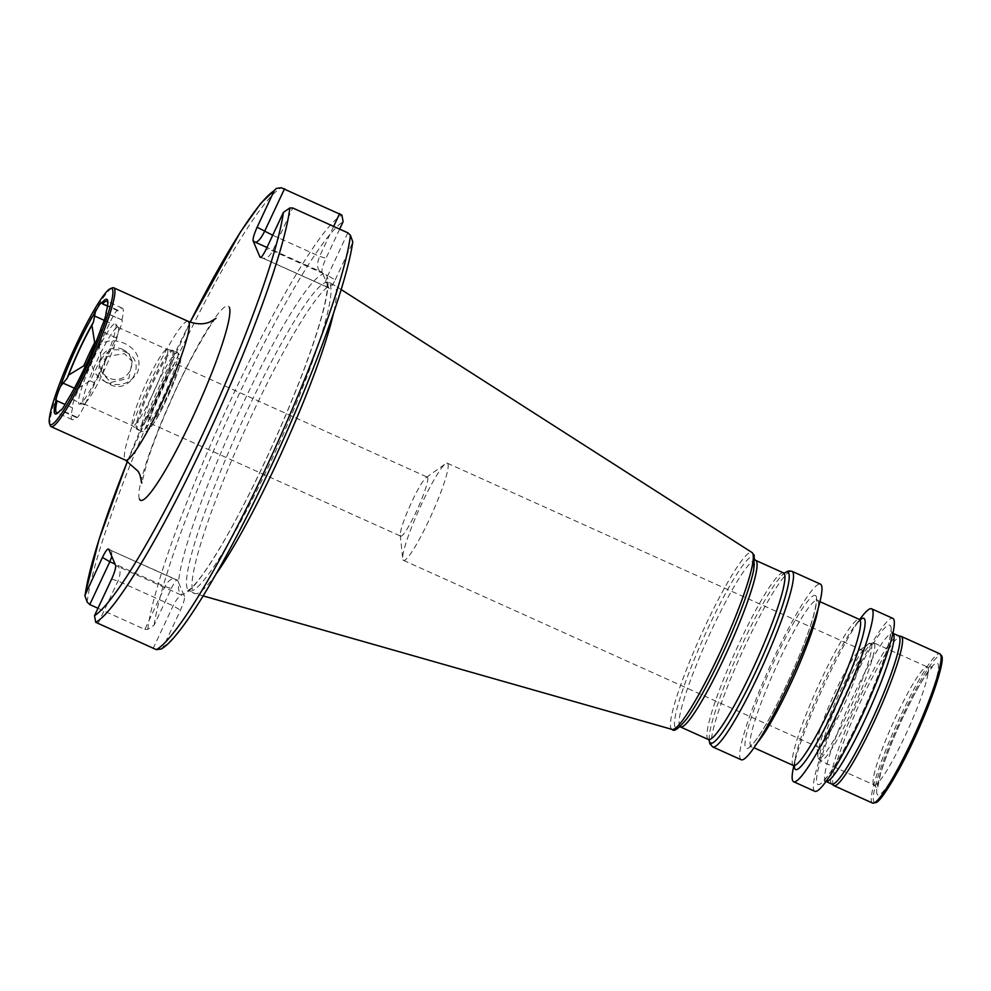 <?xml version="1.0" encoding="UTF-8"?>
<svg xmlns="http://www.w3.org/2000/svg" width="991" height="991" viewBox="0 0 991 991"><rect width="100%" height="100%" fill="white"/><g stroke="black" fill="none" stroke-linecap="round" stroke-linejoin="round"><path stroke-width="0.74" stroke-dasharray="4.96 3.72" d="M125.399 352.127C147.783 360.427 131.58 394.913 110.187 384.607C87.233 374.945 103.349 340.409 125.399 352.127M110.918 382.427L128.892 378.277L132.237 361.48L124.395 353.663L105.901 356.611L102.804 373.979L110.918 382.427L110.187 384.607M122.562 349.327A15.992 15.757 -23 0 1 126.873 374.994A15.992 15.757 -23 0 1 101.094 369.965A15.992 15.757 -23 0 1 122.562 349.327M106.334 382.278C119.44 387.357 129.858 384.087 137.6 372.455C141.478 359.312 137.13 349.625 124.556 343.382C111.326 338.018 100.772 340.954 92.881 352.189C89.116 365.667 93.6 375.688 106.334 382.278M101.639 326.844L99.831 337.076L98.307 340.334L101.045 357.627L105.864 359.807L116.158 337.857A16.748 2.118 -65.7 0 0 122.091 320.143A16.748 2.118 -65.7 0 0 121.918 319.944A16.748 2.118 -65.7 0 0 121.881 319.932L105.963 313.045M107.821 303.37A61.12 7.717 114.3 0 1 107.846 304.2A61.12 7.717 114.3 0 1 106.421 312.958L106.111 312.945M121.881 319.932A61.12 7.717 -65.7 0 0 122.995 308.932A61.12 7.717 -65.7 0 0 122.351 308.189A61.12 7.717 -65.7 0 0 118.04 310.889L107.499 306.132M118.04 310.889A16.748 2.118 -65.7 0 0 117.954 310.394A16.748 2.118 -65.7 0 0 117.78 310.195A16.748 2.118 -65.7 0 0 109.778 322.831L99.496 344.781L95.508 342.997M50.231 425.449A76.158 9.613 114.3 0 1 73.842 352.895A76.158 9.613 114.3 0 1 112.342 287.873M167.578 349.972A41.882 5.289 114.3 0 1 153.741 392.04A41.882 5.289 114.3 0 1 132.72 425.845A41.882 5.289 114.3 0 1 132.571 425.746A41.882 5.289 114.3 0 1 132.286 425.337A41.882 5.289 114.3 0 1 145.826 383.913A41.882 5.289 114.3 0 1 166.959 349.414A41.882 5.289 114.3 0 1 167.132 349.464A41.882 5.289 114.3 0 1 167.578 349.972M118.338 327.786A41.882 5.289 114.3 0 1 105.133 368.441A41.882 5.289 114.3 0 1 83.876 403.709A41.882 5.289 114.3 0 1 83.479 403.647A41.882 5.289 114.3 0 1 83.033 403.139A41.882 5.289 114.3 0 1 96.87 361.083A41.882 5.289 114.3 0 1 117.892 327.278A41.882 5.289 114.3 0 1 118.202 327.538A41.882 5.289 114.3 0 1 118.338 327.786M115.811 324.255A44.087 5.562 114.3 0 1 101.924 367.054A44.087 5.562 114.3 0 1 79.553 404.167A44.087 5.562 114.3 0 1 78.661 403.572A44.087 5.562 114.3 0 1 93.91 357.825A44.087 5.562 114.3 0 1 115.674 323.995A44.087 5.562 114.3 0 1 115.811 324.255M862.083 650.468A53.303 6.726 114.3 0 1 844.468 704.006A53.303 6.726 114.3 0 1 817.711 747.028A53.303 6.726 114.3 0 1 817.154 746.384A53.303 6.726 114.3 0 1 816.906 745.22A53.303 6.726 114.3 0 1 833.481 695.657A53.303 6.726 114.3 0 1 859.631 650.406A53.303 6.726 114.3 0 1 861.513 649.823A53.303 6.726 114.3 0 1 862.083 650.468M447.895 463.838A53.303 6.726 114.3 0 1 430.292 517.376A53.303 6.726 114.3 0 1 403.535 560.398A53.303 6.726 114.3 0 1 402.978 559.754A53.303 6.726 114.3 0 1 402.73 558.713A53.303 6.726 114.3 0 1 419.304 509.027A53.303 6.726 114.3 0 1 445.541 463.714A53.303 6.726 114.3 0 1 447.337 463.193A53.303 6.726 114.3 0 1 447.895 463.838M427.691 477.551A32.369 4.088 114.3 0 1 417 510.055A32.369 4.088 114.3 0 1 400.76 536.181A32.369 4.088 114.3 0 1 400.414 535.784A32.369 4.088 114.3 0 1 400.265 535.152A32.369 4.088 114.3 0 1 410.336 504.989A32.369 4.088 114.3 0 1 426.266 477.476A32.369 4.088 114.3 0 1 427.356 477.154A32.369 4.088 114.3 0 1 427.691 477.551M177.339 364.75A32.369 4.088 114.3 0 1 166.649 397.242A32.369 4.088 114.3 0 1 150.409 423.368A32.369 4.088 114.3 0 1 150.062 422.971A32.369 4.088 114.3 0 1 160.753 390.479A32.369 4.088 114.3 0 1 177.005 364.354A32.369 4.088 114.3 0 1 177.339 364.75M97.973 608.263L144.872 629.396L164.927 586.573C168.371 580.218 171.877 577.889 175.444 579.586L177.587 580.231L178.553 582.497A175.345 22.136 -65.7 0 0 179.359 591.949A175.345 22.136 -65.7 0 0 183.521 594.191L184.487 596.471L115.613 565.427M339.64 229.119L325.989 258.279C322.967 265.055 321.629 269.614 322.001 271.943L322.967 274.222A175.345 22.136 114.3 0 1 327.129 276.477A175.345 22.136 114.3 0 1 327.934 285.916L329.111 288.468L325.915 286.61L328.901 288.195C329.916 289.124 332.01 286.374 335.181 279.933L327.786 275.634C324.924 282.262 324.466 285.953 326.398 286.746L262.169 257.796C265.737 259.493 269.242 257.164 272.686 250.81L292.741 207.986M215.988 574.161A169.25 21.368 114.3 0 1 195.103 593.621A169.25 21.368 114.3 0 1 194.731 593.485A169.25 21.368 114.3 0 1 192.948 591.429A169.25 21.368 114.3 0 1 248.852 421.46A169.25 21.368 114.3 0 1 333.794 284.863A169.25 21.368 114.3 0 1 334.153 285.049A169.25 21.368 114.3 0 1 335.59 286.919A169.25 21.368 114.3 0 1 333.41 313.59M741.256 759.775A96.338 12.165 114.3 0 1 740.24 758.598A96.338 12.165 114.3 0 1 772.063 661.852A96.338 12.165 114.3 0 1 820.412 584.108M793.134 769.041A94.851 11.966 114.3 0 1 821.7 690.355A94.851 11.966 114.3 0 1 861.724 616.836M814.875 791.313A94.851 11.966 114.3 0 1 813.871 790.161A94.851 11.966 114.3 0 1 845.212 694.914A94.851 11.966 114.3 0 1 892.817 618.359M833.493 785.306A81.869 10.331 114.3 0 1 833.121 784.686A81.869 10.331 114.3 0 1 859.16 704.688A81.869 10.331 114.3 0 1 900.633 636.284M60.971 409.964A61.12 7.717 114.3 0 1 59.547 411.414A61.12 7.717 114.3 0 1 58.903 411.946M99.831 337.076A57.106 7.21 114.3 0 1 73.47 393.353L66.781 401.256M85.238 366.497L88.608 368.02A49.5 6.243 114.3 0 1 99.496 344.781M335.181 279.933L352.313 243.352A234.557 29.606 114.3 0 1 268.895 471.072A234.557 29.606 114.3 0 1 163.366 646.727L180.498 610.134C183.521 603.358 184.859 598.799 184.487 596.471M144.872 629.396L147.77 629.409L154.175 625.061L171.307 588.481L164.927 586.573L115.043 564.09M171.307 588.481C174.478 582.039 176.571 579.289 177.587 580.231L111.611 550.723L174.788 579.19M163.366 646.727L161.211 649.006M352.313 243.352L352.746 241.866M322.967 274.222L327.934 285.916A175.345 22.136 114.3 0 1 264.944 461.756A175.345 22.136 114.3 0 1 183.521 594.191L178.553 582.497A175.345 22.136 114.3 0 1 241.544 406.657A175.345 22.136 114.3 0 1 322.967 274.222M347.841 232.811L327.786 275.634L272.686 250.81L266.306 248.902M333.633 226.419L319.61 256.372C316.847 263.234 316.934 268.214 319.845 271.299L266.975 247.477M153.048 648.659L173.103 605.835C176.448 599.233 179.408 595.628 181.997 595.021M97.948 623.835L118.003 581.011C120.766 574.148 120.679 569.168 117.768 566.072M111.822 556.508L111.611 550.723M260.323 257.462L263.259 258.341L260.794 257.387M98.307 340.334A55.211 6.974 114.3 0 1 74.994 390.095L73.47 393.353M101.045 357.627A49.5 6.243 114.3 0 1 90.156 380.854L74.994 390.095M105.864 359.807A49.5 6.243 114.3 0 1 94.987 383.034L90.156 380.854M88.608 368.02L78.326 389.971A16.748 2.118 -65.7 0 0 72.566 407.883A16.748 2.118 -65.7 0 0 72.603 407.896A61.12 7.717 -65.7 0 0 72.132 419.627A61.12 7.717 -65.7 0 0 76.443 416.938A16.748 2.118 -65.7 0 0 76.703 417.632A16.748 2.118 -65.7 0 0 84.706 404.985L94.987 383.034M72.603 407.896L65.059 404.489M76.443 416.938L61.207 410.076M188.104 321.319A76.158 9.613 -65.7 0 0 149.889 382.786A76.158 9.613 -65.7 0 0 124.73 459.267A76.158 9.613 -65.7 0 0 125.535 460.183M109.778 322.831L104.216 320.328M180.077 358.928A38.835 4.905 114.3 0 1 166.302 399.968A38.835 4.905 114.3 0 1 147.337 428.793A38.835 4.905 114.3 0 1 161.112 387.754A38.835 4.905 114.3 0 1 180.077 358.928M177.86 352.945A43.406 5.475 114.3 0 1 163.527 396.536A43.406 5.475 114.3 0 1 141.738 431.58A43.406 5.475 114.3 0 1 141.279 431.048A43.406 5.475 114.3 0 1 155.624 387.456A43.406 5.475 114.3 0 1 177.401 352.424A43.406 5.475 114.3 0 1 177.86 352.945M173.908 351.161A43.406 5.475 114.3 0 1 159.563 394.765A43.406 5.475 114.3 0 1 137.786 429.797A43.406 5.475 114.3 0 1 137.328 429.264A43.406 5.475 114.3 0 1 151.66 385.672A43.406 5.475 114.3 0 1 173.45 350.641A43.406 5.475 114.3 0 1 173.908 351.161M172.768 350.826A43.257 5.463 114.3 0 1 158.176 394.926A43.257 5.463 114.3 0 1 136.622 429.066A43.257 5.463 114.3 0 1 136.324 428.645A43.257 5.463 114.3 0 1 150.298 385.871A43.257 5.463 114.3 0 1 172.137 350.244A43.257 5.463 114.3 0 1 172.768 350.826M877.085 794.125A72.343 9.13 114.3 0 1 902.739 717.682A72.343 9.13 114.3 0 1 938.056 663.97A72.343 9.13 114.3 0 1 912.401 740.413A72.343 9.13 114.3 0 1 877.085 794.125M873.405 784.178A64.737 8.176 114.3 0 1 894.786 719.169A64.737 8.176 114.3 0 1 927.279 666.931A64.737 8.176 114.3 0 1 927.96 667.711A64.737 8.176 114.3 0 1 906.579 732.721A64.737 8.176 114.3 0 1 874.087 784.959A64.737 8.176 114.3 0 1 873.405 784.178M874.446 643.605A64.737 8.176 114.3 0 1 853.065 708.602A64.737 8.176 114.3 0 1 820.573 760.853A64.737 8.176 114.3 0 1 819.891 760.06A64.737 8.176 114.3 0 1 841.272 695.063A64.737 8.176 114.3 0 1 873.765 642.812A64.737 8.176 114.3 0 1 874.446 643.605M871.423 643.902A63.213 7.978 114.3 0 1 849.002 710.696A63.213 7.978 114.3 0 1 818.145 757.62A63.213 7.978 114.3 0 1 817.848 756.244A63.213 7.978 114.3 0 1 837.506 697.478A63.213 7.978 114.3 0 1 868.512 643.828A63.213 7.978 114.3 0 1 871.423 643.902M330.077 284.429A169.25 21.368 114.3 0 1 274.16 454.411A169.25 21.368 114.3 0 1 189.219 591.008A169.25 21.368 114.3 0 1 187.435 588.951A169.25 21.368 114.3 0 1 243.34 418.97A169.25 21.368 114.3 0 1 328.294 282.373A169.25 21.368 114.3 0 1 330.077 284.429M672.208 729.45A97.081 12.251 114.3 0 1 670.969 728.199A97.081 12.251 114.3 0 1 703.412 629.892A97.081 12.251 114.3 0 1 751.958 552.47M674.995 726.936A94.256 11.892 114.3 0 1 708.429 627.34A94.256 11.892 114.3 0 1 754.436 557.363A94.256 11.892 114.3 0 1 753.68 570.11L754.659 559.506L755.6 560.336A91.383 11.533 114.3 0 0 709.729 634.091A91.383 11.533 114.3 0 0 679.541 725.858A91.383 11.533 114.3 0 0 680.507 726.973L679.269 726.812L686.565 719.057A94.256 11.892 114.3 0 1 674.995 726.936M708.379 739.534A91.383 11.533 114.3 0 1 707.425 738.419A91.383 11.533 114.3 0 1 737.614 646.64A91.383 11.533 114.3 0 1 783.472 572.897M709.172 740.116A93.86 11.842 114.3 0 1 709.222 736.462A93.86 11.842 114.3 0 1 738.357 652.796A93.86 11.842 114.3 0 1 781.726 575.548A93.86 11.842 114.3 0 1 784.438 573.083M712.802 746.954A96.338 12.165 114.3 0 1 711.786 745.777A96.338 12.165 114.3 0 1 743.609 649.031A96.338 12.165 114.3 0 1 791.958 571.287M816.212 596.409A83.962 10.604 114.3 0 1 786.433 685.14A83.962 10.604 114.3 0 1 745.455 747.474A83.962 10.604 114.3 0 1 775.235 658.742A83.962 10.604 114.3 0 1 816.212 596.409M758.004 741.887A80.147 10.121 114.3 0 1 751.351 746.57A80.147 10.121 114.3 0 1 750.509 745.591A80.147 10.121 114.3 0 1 776.981 665.11A80.147 10.121 114.3 0 1 817.216 600.422A80.147 10.121 114.3 0 1 818.058 601.388A80.147 10.121 114.3 0 1 818.108 608.499M793.481 765.548A80.147 10.121 114.3 0 1 792.627 764.581A80.147 10.121 114.3 0 1 819.111 684.087A80.147 10.121 114.3 0 1 859.333 619.4M794.348 766.216A82.971 10.467 114.3 0 1 795.203 758.511A82.971 10.467 114.3 0 1 820.189 689.674A82.971 10.467 114.3 0 1 855.196 625.358A82.971 10.467 114.3 0 1 860.411 619.61M890.674 626.225A87.394 11.025 114.3 0 1 859.68 718.574A87.394 11.025 114.3 0 1 817.018 783.447A87.394 11.025 114.3 0 1 848.011 691.111A87.394 11.025 114.3 0 1 890.674 626.225M826.073 781.49A81.299 10.257 114.3 0 1 825.961 781.441A81.299 10.257 114.3 0 1 825.094 780.45A81.299 10.257 114.3 0 1 851.95 698.816A81.299 10.257 114.3 0 1 892.755 633.199A81.299 10.257 114.3 0 1 892.866 633.261L890.488 630.833L890.252 635.243C889.237 645.426 878.249 677.844 863.582 709.965C849.374 741.726 832.774 770.664 825.837 778.195L822.679 781.304L826.073 781.49M831.895 784.116A81.299 10.257 114.3 0 1 831.04 783.125A81.299 10.257 114.3 0 1 857.896 701.492A81.299 10.257 114.3 0 1 898.688 635.875M872.563 803.069A81.869 10.331 114.3 0 1 871.696 802.066A81.869 10.331 114.3 0 1 898.738 719.862A81.869 10.331 114.3 0 1 939.827 653.787M875.115 802.413A80.345 10.145 114.3 0 1 873.715 801.323A80.345 10.145 114.3 0 1 902.206 716.419A80.345 10.145 114.3 0 1 941.425 656.773M154.175 625.061A234.557 29.606 114.3 0 1 237.605 397.354A234.557 29.606 114.3 0 1 343.121 221.687M147.77 629.409A239.128 30.188 114.3 0 1 233.158 394.765A239.128 30.188 114.3 0 1 341.87 215.059M87.158 602.094A239.128 30.188 114.3 0 1 172.545 367.463A239.128 30.188 114.3 0 1 281.258 187.745M127.517 461.174A234.557 29.606 114.3 0 1 190.161 322.162L127.48 461.162M139.446 499.08A106.619 13.453 114.3 0 1 177.253 386.416A106.619 13.453 114.3 0 1 229.293 307.26M272.711 235.239L319.61 256.372L325.989 258.279M322.001 271.943L319.845 271.299M111.624 579.103L118.003 581.011L173.103 605.835L180.498 610.134M108.713 549.187L111.215 550.637M116.158 337.857L100.896 330.982M78.326 389.971L74.35 388.175M84.706 404.985L69.444 398.109M132.237 361.48L130.539 357.466M121.918 319.944L106.371 312.945M122.351 308.189L106.879 301.227M117.78 310.195L101.59 302.899M166.959 349.414L173.45 350.641L177.401 352.424L180.151 355.274C183.199 360.687 173.859 384.421 163.156 406.558C156.566 419.911 151.152 428.124 146.879 431.196L141.738 431.58L136.622 429.066L132.571 425.746M83.479 403.647L132.72 425.845M83.876 403.709L79.553 404.167M859.631 650.406L868.512 643.828L873.765 642.812L927.279 666.931L932.395 666.881L923.339 678.959C915.771 691.173 907.657 706.843 899.01 725.969C890.661 744.675 884.48 760.741 880.466 774.132L877.444 788.836L874.087 784.959L820.573 760.853L818.38 758.511L817.848 756.244L816.906 745.22M403.535 560.398L817.711 747.028M150.409 423.368L400.76 536.181M333.794 284.863L327.03 281.32L327.216 289.657C326.473 297.213 324.082 307.978 320.031 321.951C309.91 356.091 294.178 396.945 272.822 444.525C246.734 501.644 223.632 544.592 203.514 573.38C198.039 580.961 193.666 586.127 190.408 588.865L187.596 590.76L194.731 593.485M341.177 289.545L334.153 285.049M709.321 740.351L709.222 736.462L709.122 740.066M784.711 573.046L781.726 575.548L784.364 573.095M819.916 601.636L816.15 599.444C815.667 600.199 818.108 597.387 813.462 615.857C808.792 632.369 801.038 652.722 790.199 676.878C776.114 707.599 764.21 729.265 754.498 741.875L749.914 746.421L754.064 747.784M794.534 766.526L795.203 758.511L793.791 765.721M860.77 619.548L855.196 625.358L859.668 619.524M59.547 411.414L58.196 412.615M203.13 595.901L195.103 593.621M177.005 364.354L427.356 477.154M400.265 535.152L402.73 558.713M426.266 477.476L445.541 463.714M447.337 463.193L861.513 649.823M108.502 548.915L111.698 550.773M262.826 258.18L326.002 286.647M107.846 304.2L107.858 302.404M118.202 327.538L115.674 323.995M117.892 327.278L167.132 349.464M72.566 407.883L57.02 400.872M72.132 419.627L56.673 412.665M76.703 417.632L60.513 410.336M102.804 373.979L101.094 369.965M216.038 318.322C215.419 316.315 189.801 357.02 171.901 398.667C161.36 422.277 153.184 443.064 147.386 461.026L141.787 483.1"/><path stroke-width="1.49" d="M107.499 306.132L102.581 303.915A61.12 7.717 114.3 0 1 106.879 301.227A61.12 7.717 114.3 0 1 107.523 301.97A61.12 7.717 114.3 0 1 107.821 303.37M95.334 311.979A62.829 7.928 114.3 0 0 60.476 386.391L67.103 378.327A57.106 7.21 114.3 0 1 93.451 322.063L95.334 311.979A16.748 2.118 -65.7 0 1 101.59 302.899A16.748 2.118 -65.7 0 1 101.689 302.973L102.581 303.915M110.373 288.641A74.635 9.415 114.3 0 1 112.503 289.483A74.635 9.415 114.3 0 1 86.031 368.342A74.635 9.415 114.3 0 1 49.6 423.752A74.635 9.415 114.3 0 1 49.55 423.615A74.635 9.415 114.3 0 1 72.467 352.746A74.635 9.415 114.3 0 1 110.373 288.641L112.342 287.873A76.158 9.613 114.3 0 1 113.717 287.811A76.158 9.613 114.3 0 1 114.522 288.728A76.158 9.613 114.3 0 1 89.363 365.208A76.158 9.613 114.3 0 1 51.148 426.675A76.158 9.613 114.3 0 1 50.343 425.746A76.158 9.613 114.3 0 1 50.281 425.597A76.158 9.613 114.3 0 1 50.231 425.449M101.689 302.973A62.829 7.928 114.3 0 1 107.523 300.1A62.829 7.928 114.3 0 1 107.858 302.404A62.829 7.928 114.3 0 1 105.963 313.045A16.748 2.118 -65.7 0 1 101.639 326.844A62.829 7.928 114.3 0 1 66.781 401.256A16.748 2.118 -65.7 0 1 60.513 410.336A16.748 2.118 -65.7 0 1 60.426 410.262L61.207 410.076M820.412 584.108A96.338 12.165 114.3 0 1 821.428 585.285A96.338 12.165 114.3 0 1 789.604 682.031A96.338 12.165 114.3 0 1 741.256 759.775L712.802 746.954A96.338 12.165 114.3 0 0 761.15 669.198A96.338 12.165 114.3 0 0 792.973 572.464A96.338 12.165 114.3 0 0 791.958 571.287L820.412 584.108M859.668 619.524L861.724 616.836A94.851 11.966 114.3 0 1 871.585 608.796A94.851 11.966 114.3 0 1 872.576 609.948A94.851 11.966 114.3 0 1 841.248 705.196A94.851 11.966 114.3 0 1 793.642 781.75A94.851 11.966 114.3 0 1 792.639 780.598A94.851 11.966 114.3 0 1 793.134 769.041L793.791 765.721M871.585 608.796L892.817 618.359A94.851 11.966 114.3 0 1 893.82 619.511A94.851 11.966 114.3 0 1 862.48 714.771A94.851 11.966 114.3 0 1 814.875 791.313L793.642 781.75M902.12 637.399A81.869 10.331 114.3 0 1 875.078 719.615A81.869 10.331 114.3 0 1 833.988 785.69A81.869 10.331 114.3 0 1 833.493 785.306L831.895 784.116A81.299 10.257 114.3 0 0 872.699 718.512A81.299 10.257 114.3 0 0 899.543 636.866A81.299 10.257 114.3 0 0 898.688 635.875L900.633 636.284A81.869 10.331 114.3 0 1 901.253 636.408A81.869 10.331 114.3 0 1 902.12 637.399M60.426 410.262A62.829 7.928 114.3 0 1 58.196 412.615A62.829 7.928 114.3 0 1 56.14 400.191L57.131 400.921L56.14 400.191A16.748 2.118 -65.7 0 1 60.476 386.391M58.903 411.946A61.12 7.717 114.3 0 1 56.673 412.665A61.12 7.717 114.3 0 1 57.131 400.921L65.059 404.489M67.103 378.327L68.627 375.069A55.211 6.974 114.3 0 1 91.928 325.321L93.451 322.063M68.627 375.069L83.789 365.84A49.5 6.243 114.3 0 1 94.665 342.613L91.928 325.321M83.789 365.84L85.238 366.497M95.508 342.997L94.665 342.613M350.455 235.288A239.128 30.188 114.3 0 1 265.068 469.92A239.128 30.188 114.3 0 1 156.355 649.638L161.211 649.006C183.36 637.027 234.607 547.75 280.503 445.876C318.123 362.57 347.68 279.425 352.746 241.866L350.455 235.288L347.841 232.811L292.741 207.986L289.843 207.974L283.438 212.322L266.306 248.902C263.135 255.344 261.042 258.094 260.026 257.152L253.126 240.912C252.755 238.583 254.092 234.025 257.115 227.236L274.247 190.656L276.402 188.377L281.258 187.745L341.87 215.059L343.121 221.687L339.64 229.119M115.043 564.09L109.828 561.736L89.772 604.56L97.973 608.263M89.772 604.56L87.158 602.094L84.867 595.504L102.432 557.438C105.603 551.008 107.697 548.258 108.713 549.187L115.613 565.427C115.984 567.769 114.646 572.315 111.624 579.103L94.492 615.684L95.743 622.323L156.355 649.638M333.41 313.59A169.25 21.368 114.3 0 1 215.988 574.161M339.665 213.548L333.633 226.419M284.566 188.724L264.51 231.535C261.166 238.137 258.205 241.754 255.616 242.361L253.126 240.912M102.432 557.438L109.828 561.736L111.822 556.508M141.787 483.1L139.929 474.763L138.17 471.332L125.535 460.183A76.158 9.613 -65.7 0 0 163.75 398.729A76.158 9.613 -65.7 0 0 188.909 322.248A76.158 9.613 -65.7 0 0 188.104 321.319C200.777 326.175 208.68 322.521 210.092 321.889L215.988 318.371M229.293 307.26A106.619 13.453 114.3 0 1 191.486 419.924A106.619 13.453 114.3 0 1 139.446 499.08M104.216 320.328L94.517 315.956M751.958 552.47A97.081 12.251 114.3 0 1 752.788 553.535A97.081 12.251 114.3 0 1 721.089 650.207A97.081 12.251 114.3 0 1 672.208 729.45C673.88 732.089 678.662 728.62 686.565 719.057A94.256 11.892 114.3 0 0 725.561 647.036A94.256 11.892 114.3 0 0 753.68 570.11L754.201 555.22L751.958 552.47L341.177 289.545M783.472 572.897L755.6 560.336A91.383 11.533 114.3 0 1 756.567 561.439A91.383 11.533 114.3 0 1 726.378 653.218A91.383 11.533 114.3 0 1 680.507 726.973L708.379 739.534A91.383 11.533 114.3 0 0 754.25 665.779A91.383 11.533 114.3 0 0 784.438 574A91.383 11.533 114.3 0 0 783.472 572.897L784.711 573.046M784.438 573.083A93.86 11.842 114.3 0 1 788.712 573.232A93.86 11.842 114.3 0 1 755.415 672.418A93.86 11.842 114.3 0 1 709.606 742.098A93.86 11.842 114.3 0 1 709.172 740.116M818.108 608.499A80.147 10.121 114.3 0 1 793.506 677.646A80.147 10.121 114.3 0 1 758.004 741.887M819.916 601.636L859.333 619.4A80.147 10.121 114.3 0 1 860.188 620.378A80.147 10.121 114.3 0 1 833.704 700.86A80.147 10.121 114.3 0 1 793.481 765.548L794.534 766.526M860.411 619.61A82.971 10.467 114.3 0 1 864.697 619.338A82.971 10.467 114.3 0 1 835.264 707.017A82.971 10.467 114.3 0 1 794.77 768.62A82.971 10.467 114.3 0 1 794.348 766.216M898.688 635.875L892.866 633.261A81.299 10.257 114.3 0 1 893.609 634.19A81.299 10.257 114.3 0 1 866.964 715.378A81.299 10.257 114.3 0 1 826.073 781.49L831.895 784.116M939.827 653.787A81.869 10.331 114.3 0 1 940.694 654.778A81.869 10.331 114.3 0 1 913.64 736.994A81.869 10.331 114.3 0 1 872.563 803.069L876.056 802.599C879.711 801.31 887.366 790.248 899.035 769.4C922.559 726.576 947 660.886 941.45 655.559L939.827 653.787L901.253 636.408M289.843 207.974A239.128 30.188 114.3 0 1 204.456 442.605A239.128 30.188 114.3 0 1 95.743 622.323M85.3 594.03A234.557 29.606 114.3 0 1 127.517 461.174M276.402 188.377L260.645 203.489L240.417 232.03L190.123 322.149A234.557 29.606 114.3 0 1 274.247 190.656M283.438 212.322A234.557 29.606 114.3 0 1 200.009 440.029A234.557 29.606 114.3 0 1 94.492 615.684M941.425 656.773A80.345 10.145 114.3 0 1 915.783 735.483A80.345 10.145 114.3 0 1 875.115 802.413M257.115 227.236L272.711 235.239M266.975 247.477L255.616 242.361M74.35 388.175L63.065 383.096M113.717 287.811L188.104 321.319M49.55 423.615L50.281 425.597M679.269 726.812L680.507 726.973M709.321 740.351L708.379 739.534M709.122 740.066L709.89 743.845L712.802 746.954M784.364 573.095L788.44 570.952L791.958 571.287M84.867 595.504L98.976 539.686L127.48 461.162M833.988 785.69L872.563 803.069M859.333 619.4L860.77 619.548M754.064 747.784L793.481 765.548M755.6 560.336L754.659 559.506M672.208 729.45L203.13 595.901M51.148 426.675L125.535 460.183"/></g></svg>
